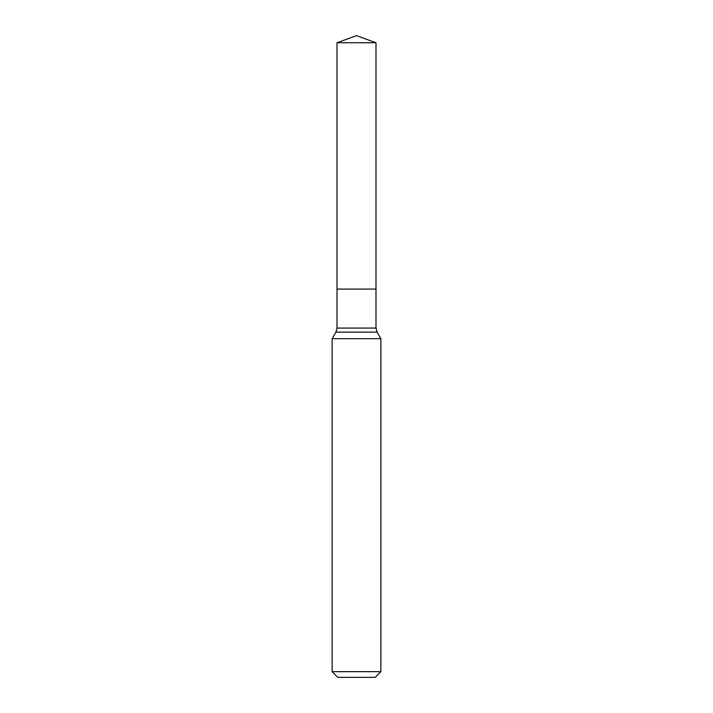 <?xml version="1.0" encoding="UTF-8"?>
<svg xmlns="http://www.w3.org/2000/svg" width="713" height="713" viewBox="0 0 713 713"><rect width="100%" height="100%" fill="white"/><g stroke="black" fill="none" stroke-linecap="round" stroke-linejoin="round"><path stroke-width="1.07" d="M380.867 338.684L332.133 338.684L332.133 671.664L380.867 671.664L380.867 338.684L377.079 332.133L335.921 332.133L332.133 338.684M332.133 671.664L337.819 677.35L375.181 677.35L380.867 671.664M337.008 42.744L337.008 289.077L375.992 289.077L375.992 328.069L337.008 328.069L337.008 289.077L375.992 289.077L375.992 42.744L337.008 42.744L356.5 35.65L375.992 42.744M375.992 328.069L377.079 332.133M337.008 328.069L335.921 332.133"/></g></svg>
